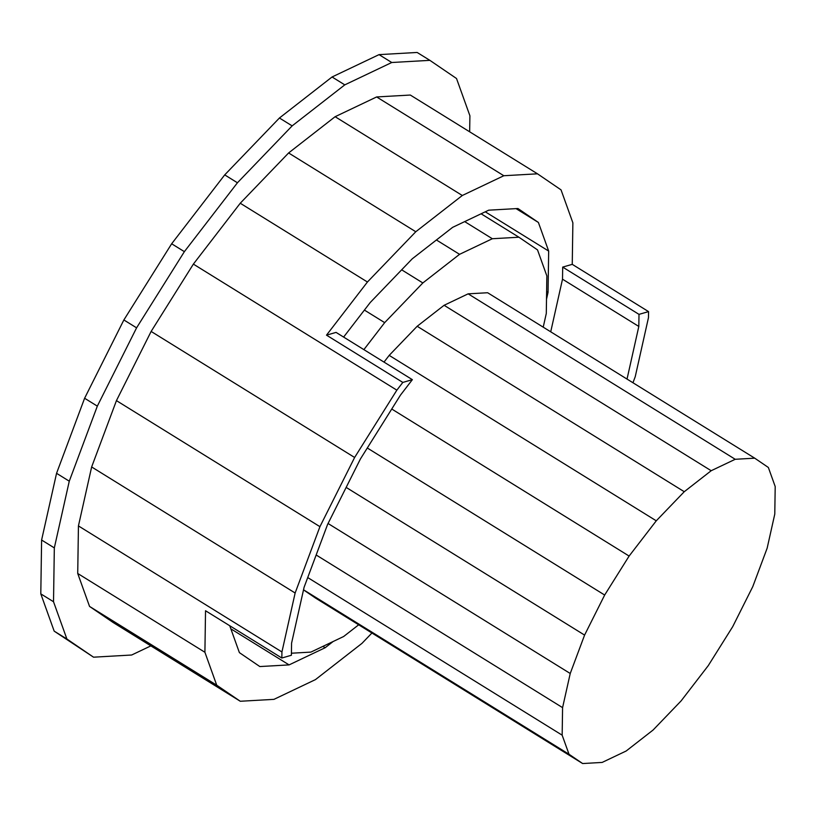 <?xml version="1.0" encoding="UTF-8"?>
<svg xmlns="http://www.w3.org/2000/svg" width="816" height="816" viewBox="0 0 816 816"><rect width="100%" height="100%" fill="white"/><g stroke="black" fill="none" stroke-linecap="round" stroke-linejoin="round"><path stroke-width="1.22" d="M711.185 470.72L735.216 459.286L754.718 458.174L768.356 467.476L775.2 486.54L774.782 514.08L767.142 548.219L752.78 586.622L732.697 626.678L708.247 665.652L681.105 700.903L653.116 730.004L626.178 750.995L602.147 762.43L582.644 763.541L569.007 754.239L562.163 735.175L562.581 707.635L570.231 673.496L584.582 635.093L604.666 595.037L629.116 556.063L656.268 520.812L684.257 491.711L711.185 470.72L444.108 305.286L468.139 293.842L487.642 292.74L754.718 458.174M735.216 459.286L468.139 293.842M303.511 589.876L315.568 598.097L582.644 763.541M303.532 589.795L569.007 754.239M307.734 577.565L562.163 735.175M316.169 554.992L562.581 707.635M328.063 523.495L570.231 673.496M346.157 487.407L584.582 635.093M367.292 447.994L604.666 595.037M391.741 409.02L629.116 556.063M384.01 362.1L389.191 355.378L656.268 520.812M389.191 355.378L417.18 326.267L684.257 491.711M417.18 326.267L444.108 305.286M363.875 349.636L384.673 322.636L422.841 282.948L459.561 254.327L492.334 238.731L518.925 237.221L537.52 249.9L546.853 275.9L546.292 313.456L543.221 327.165M358.673 624.801L343.648 636.511L310.876 652.106L291.424 653.218M481.103 213.792L518.925 237.221M492.334 238.731L464.692 221.605M364.405 310.08L384.673 322.636M401.666 269.821L422.841 282.948M436.417 239.986L459.561 254.327M371.933 633.012L361.988 643.345L315.476 679.595L273.962 699.353L240.281 701.26L216.73 685.205L204.908 652.27L205.53 610.745L281.836 658.012L291.394 655.258L291.577 643.171L304.082 587.306L327.573 524.464L360.448 458.918L400.452 395.138L412.366 379.664L402.818 382.418L326.502 335.152L336.059 332.398L412.366 379.664M281.836 658.012L281.928 651.964L295.137 593.008L319.933 526.667L354.623 457.48L396.851 390.16L402.818 382.418M550.718 331.816L562.51 279.184L638.816 326.451L627.025 379.083M638.999 314.364L562.693 267.097L572.251 264.343L648.557 311.61L638.999 314.364L638.816 326.451M562.51 279.184L562.693 267.097M648.557 311.61L648.465 317.648L635.256 376.615L632.961 382.755M230.836 628.82L289.088 664.897L259.835 666.56L239.384 652.616L229.735 625.729M343.607 337.079L370.26 302.481L412.243 258.815L452.645 227.338L488.692 210.181L517.946 208.519L538.397 222.462L548.668 251.073L548.046 292.383L546.506 299.237M516.059 208.631L538.397 222.462M485.275 211.803L548.668 251.073M546.618 291.496L548.046 292.383M333.112 641.529L325.135 647.741L289.088 664.897M322.922 646.374L325.135 647.741M326.502 335.152L367.435 282.01L415.783 231.744L462.305 195.493L503.819 175.736L537.499 173.818L561.051 189.883L572.873 222.819L572.251 264.343M503.819 175.736L376.635 96.951L410.315 95.044L537.499 173.818M216.73 685.205L89.546 606.421L113.098 622.486L240.281 701.26M89.546 606.421L77.724 573.485L204.908 652.27M77.724 573.485L78.438 525.922L281.928 651.964M78.438 525.922L91.647 466.956L295.137 593.008M91.647 466.956L116.443 400.625L319.933 526.667M116.443 400.625L151.133 331.439L354.623 457.48M151.133 331.439L193.372 264.109L396.851 390.16M193.372 264.109L240.251 203.235L367.435 282.01M240.251 203.235L288.609 152.959L415.783 231.744M288.609 152.959L335.121 116.708L462.305 195.493M335.121 116.708L376.635 96.951M429.869 60.343L417.149 52.459L379.042 54.631L332.061 76.979L279.429 118.004L224.716 174.889L171.656 243.78L123.869 319.964L84.609 398.249L56.559 473.311L41.606 540.029L40.8 593.864L54.172 631.135L93.544 657.186L66.892 639.01L53.519 601.739L54.325 547.913L69.268 481.195L97.328 406.133L136.588 327.838L184.375 251.654L237.436 182.774L292.148 125.878L344.78 84.864L391.762 62.506L429.869 60.343L456.521 78.509L469.904 115.78L469.659 131.804M150.868 645.874L131.662 655.013L93.544 657.186M391.762 62.506L379.042 54.631M54.172 631.135L66.892 639.01M40.8 593.864L53.519 601.739M41.606 540.029L54.325 547.913M56.559 473.311L69.268 481.195M84.609 398.249L97.328 406.133M123.869 319.964L136.588 327.838M171.656 243.78L184.375 251.654M224.716 174.889L237.436 182.774M279.429 118.004L292.148 125.878M332.061 76.979L344.78 84.864"/></g></svg>
